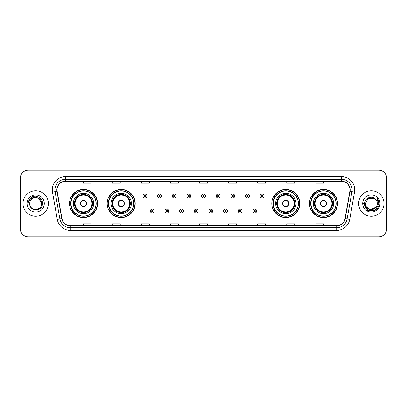<?xml version="1.0" encoding="UTF-8"?>
<svg xmlns="http://www.w3.org/2000/svg" width="407" height="407" viewBox="0 0 407 407"><rect width="100%" height="100%" fill="white"/><g stroke="black" fill="none" stroke-linecap="round" stroke-linejoin="round"><path stroke-width="0.61" d="M309.478 203.5A14.006 14.006 0 0 0 323.484 217.506A14.006 14.006 0 0 0 337.495 203.5A14.006 14.006 0 0 0 323.484 189.494A14.006 14.006 0 0 0 309.478 203.5M271.79 203.5A14.006 14.006 0 0 0 285.8 217.506A14.006 14.006 0 0 0 299.806 203.5A14.006 14.006 0 0 0 285.8 189.494A14.006 14.006 0 0 0 271.79 203.5M107.194 203.5A14.006 14.006 0 0 0 121.2 217.506A14.006 14.006 0 0 0 135.21 203.5A14.006 14.006 0 0 0 121.2 189.494A14.006 14.006 0 0 0 107.194 203.5M69.505 203.5A14.006 14.006 0 0 0 83.516 217.506A14.006 14.006 0 0 0 97.522 203.5A14.006 14.006 0 0 0 83.516 189.494A14.006 14.006 0 0 0 69.505 203.5M72.868 210.638A12.815 12.815 0 0 1 72.868 196.362M110.551 210.638A12.815 12.815 0 0 1 110.551 196.362M275.152 210.638A12.815 12.815 0 0 1 275.152 196.362M312.835 210.638A12.815 12.815 0 0 1 312.835 196.362M20.35 178.129L20.35 228.871A7.926 7.926 0 0 0 28.276 236.798L378.724 236.798A7.926 7.926 0 0 0 386.65 228.871L386.65 178.129A7.926 7.926 0 0 0 378.724 170.202L28.276 170.202A7.926 7.926 0 0 0 20.35 178.129L20.35 228.871M22.99 203.5A12.688 12.688 0 0 0 35.679 216.188A12.688 12.688 0 0 0 48.362 203.5A12.688 12.688 0 0 0 35.679 190.812A12.688 12.688 0 0 0 22.99 203.5A12.688 12.688 0 0 0 35.679 216.188A12.688 12.688 0 0 0 48.362 203.5A12.688 12.688 0 0 0 35.679 190.812A12.688 12.688 0 0 0 22.99 203.5M358.638 203.5A12.688 12.688 0 0 0 371.321 216.188A12.688 12.688 0 0 0 384.01 203.5A12.688 12.688 0 0 0 371.321 190.812A12.688 12.688 0 0 0 358.638 203.5A12.688 12.688 0 0 0 371.321 216.188A12.688 12.688 0 0 0 384.01 203.5A12.688 12.688 0 0 0 371.321 190.812A12.688 12.688 0 0 0 358.638 203.5M57.031 189.86A8.455 8.455 0 0 1 65.491 181.405L341.509 181.405A8.455 8.455 0 0 1 349.837 191.331L345.029 218.605A8.455 8.455 0 0 1 336.701 225.595L70.299 225.595A8.455 8.455 0 0 1 61.971 218.605L57.163 191.331A8.455 8.455 0 0 1 57.031 189.86M56.822 189.86A8.669 8.669 0 0 0 56.955 191.366L61.762 218.64A8.669 8.669 0 0 0 70.299 225.804L336.701 225.804A8.669 8.669 0 0 0 345.238 218.64L350.045 191.366A8.669 8.669 0 0 0 341.509 181.196L65.491 181.196A8.669 8.669 0 0 0 56.822 189.86M52.478 192.16A13.212 13.212 0 0 1 65.491 176.648L341.509 176.648A13.212 13.212 0 0 1 354.522 192.16L349.715 219.434A13.212 13.212 0 0 1 336.701 230.352L70.299 230.352A13.212 13.212 0 0 1 57.285 219.434L52.478 192.16L55.077 191.697A10.572 10.572 0 0 1 65.491 179.294L341.509 179.294A10.572 10.572 0 0 1 351.923 191.697L347.11 218.971A10.572 10.572 0 0 1 336.701 227.706L70.299 227.706A10.572 10.572 0 0 1 59.89 218.971L55.077 191.697A10.572 10.572 0 0 1 54.92 189.86M378.724 170.202L28.276 170.202M28.276 236.798L378.724 236.798M386.65 228.871L386.65 178.129M345.238 218.64L347.11 218.971L351.923 191.697L354.522 192.16M199.537 181.405L199.537 183.196L207.463 183.196L207.463 181.405M170.462 181.405L170.462 183.196L178.393 183.196L178.393 181.405M141.392 181.405L141.392 183.196L149.323 183.196L149.323 181.405M112.322 181.405L112.322 183.196L120.248 183.196L120.248 181.405M83.252 181.405L83.252 183.196L91.178 183.196L91.178 181.405M228.607 181.405L228.607 183.196L236.538 183.196L236.538 181.405M257.677 181.405L257.677 183.196L265.608 183.196L265.608 181.405M286.752 181.405L286.752 183.196L294.678 183.196L294.678 181.405M315.822 181.405L315.822 183.196L323.748 183.196L323.748 181.405M207.463 225.595L207.463 223.804L199.537 223.804L199.537 225.595M178.393 225.595L178.393 223.804L170.462 223.804L170.462 225.595M149.323 225.595L149.323 223.804L141.392 223.804L141.392 225.595M120.248 225.595L120.248 223.804L112.322 223.804L112.322 225.595M91.178 225.595L91.178 223.804L83.252 223.804L83.252 225.595M236.538 225.595L236.538 223.804L228.607 223.804L228.607 225.595M265.608 225.595L265.608 223.804L257.677 223.804L257.677 225.595M294.678 225.595L294.678 223.804L286.752 223.804L286.752 225.595M323.748 225.595L323.748 223.804L315.822 223.804L315.822 225.595M41.651 203.5C42.018 211.208 29.34 211.208 29.706 203.5C29.146 211.849 42.76 211.655 42.491 203.5C42.954 197.787 35.531 194.083 31.136 197.649C29.584 198.896 28.653 200.493 28.348 202.452C29.579 198.947 32.021 197.309 35.679 197.527L38.665 198.326L41.651 203.5C42.018 211.208 29.34 211.208 29.706 203.5C29.34 211.208 42.018 211.208 41.651 203.5C42.018 211.208 29.34 211.208 29.706 203.5C29.34 211.208 42.018 211.208 41.651 203.5L38.665 198.326L35.679 197.527L38.665 198.326L41.651 203.5C41.3 199.873 39.306 197.878 35.679 197.527A5.973 5.973 0 0 0 29.706 203.5M27.06 203.5A8.618 8.618 0 0 0 35.679 212.118A8.618 8.618 0 0 0 44.297 203.5A8.618 8.618 0 0 0 35.679 194.882A8.618 8.618 0 0 0 27.06 203.5M31.136 197.654L34.737 196.154M73.341 203.5A10.175 10.175 0 0 1 83.516 193.325A10.175 10.175 0 0 1 93.691 203.5A10.175 10.175 0 0 1 83.516 213.675A10.175 10.175 0 0 1 73.341 203.5A10.175 10.175 0 0 0 83.516 213.675A10.175 10.175 0 0 0 93.691 203.5M73.026 196.362A12.688 12.688 0 0 0 73.026 210.638L71.769 210.638A13.741 13.741 0 0 0 97.258 203.5A13.741 13.741 0 0 0 71.769 196.362L73.041 196.362A12.673 12.673 0 0 1 96.184 203.531A12.673 12.673 0 0 1 73.041 210.638M96.016 203.5A12.5 12.5 0 0 0 83.516 191A12.5 12.5 0 0 0 71.011 203.5A12.5 12.5 0 0 0 83.516 216A12.5 12.5 0 0 0 96.016 203.5M74.527 203.5A8.985 8.985 0 0 0 83.516 212.485A8.985 8.985 0 0 0 92.501 203.5A8.985 8.985 0 0 0 83.516 194.515A8.985 8.985 0 0 0 74.527 203.5M75.056 203.5A8.455 8.455 0 0 1 83.516 195.045A8.455 8.455 0 0 1 91.972 203.5A8.455 8.455 0 0 1 83.516 211.955A8.455 8.455 0 0 1 75.056 203.5M80.342 203.5A3.17 3.17 0 0 0 83.516 206.67A3.17 3.17 0 0 0 86.686 203.5A3.17 3.17 0 0 0 83.516 200.33A3.17 3.17 0 0 0 80.342 203.5M74.791 203.5A8.72 8.72 0 0 1 83.516 194.78A8.72 8.72 0 0 1 92.236 203.5A8.72 8.72 0 0 1 83.516 212.22A8.72 8.72 0 0 1 74.791 203.5M80.444 202.706L80.55 202.706A3.068 3.068 0 0 1 86.477 202.706L86.309 202.706A2.905 2.905 0 0 1 83.516 206.405A2.905 2.905 0 0 1 80.718 202.706A2.905 2.905 0 0 1 86.309 202.706L86.584 202.706M86.584 204.294L86.477 204.294A3.068 3.068 0 0 1 80.55 204.294L80.444 204.294M377.294 203.5C377.66 211.208 364.982 211.208 365.349 203.5L368.335 198.326L374.308 198.326L375.234 198.987C371.571 195.141 364.509 198.311 364.575 203.5C363.904 212.724 378.856 212.963 379.1 203.948L379.11 203.5C379.09 201.541 378.439 199.822 377.157 198.336L378.184 203.5L375.9 207.336A5.973 5.973 0 0 0 377.294 203.5C377.66 211.208 364.982 211.208 365.349 203.5C364.982 211.208 377.66 211.208 377.294 203.5A5.973 5.973 0 0 0 375.234 198.987M375.9 207.336C372.731 211.625 365.038 208.883 365.349 203.5M376.282 207.021L370.049 209.844L364.764 205.438M362.703 203.5A8.618 8.618 0 0 0 371.321 212.118A8.618 8.618 0 0 0 379.94 203.5A8.618 8.618 0 0 0 371.321 194.882A8.618 8.618 0 0 0 362.703 203.5M377.157 198.336L379.11 203.729L378.744 201.139L379.11 203.5M363.532 203.5L367.424 210.246L375.218 210.246L379.11 203.5L377.213 198.402L379.11 203.724L377.274 198.468M377.213 198.402L379.11 203.729M111.025 203.5A10.175 10.175 0 0 1 121.2 193.325A10.175 10.175 0 0 1 131.375 203.5A10.175 10.175 0 0 1 121.2 213.675A10.175 10.175 0 0 1 111.025 203.5A10.175 10.175 0 0 0 121.2 213.675A10.175 10.175 0 0 0 131.375 203.5M110.714 196.362A12.688 12.688 0 0 0 110.714 210.638M133.705 203.5A12.5 12.5 0 0 0 121.2 191A12.5 12.5 0 0 0 108.7 203.5A12.5 12.5 0 0 0 121.2 216A12.5 12.5 0 0 0 133.705 203.5M112.215 203.5A8.985 8.985 0 0 0 121.2 212.485A8.985 8.985 0 0 0 130.189 203.5A8.985 8.985 0 0 0 121.2 194.515A8.985 8.985 0 0 0 112.215 203.5M112.744 203.5A8.455 8.455 0 0 1 121.2 195.045A8.455 8.455 0 0 1 129.66 203.5A8.455 8.455 0 0 1 121.2 211.955A8.455 8.455 0 0 1 112.744 203.5M118.03 203.5A3.17 3.17 0 0 0 121.2 206.67A3.17 3.17 0 0 0 124.374 203.5A3.17 3.17 0 0 0 121.2 200.33A3.17 3.17 0 0 0 118.03 203.5M112.48 203.5A8.72 8.72 0 0 1 121.2 194.78A8.72 8.72 0 0 1 129.925 203.5A8.72 8.72 0 0 1 121.2 212.22A8.72 8.72 0 0 1 112.48 203.5M134.946 203.5A13.741 13.741 0 0 1 109.458 210.638L110.729 210.638A12.673 12.673 0 0 0 133.872 203.531A12.673 12.673 0 0 0 110.729 196.362L109.458 196.362A13.741 13.741 0 0 1 134.946 203.5M118.132 202.706L118.239 202.706A3.068 3.068 0 0 1 124.166 202.706L123.998 202.706A2.905 2.905 0 0 1 121.2 206.405A2.905 2.905 0 0 1 118.406 202.706A2.905 2.905 0 0 1 123.998 202.706L124.272 202.706M124.272 204.294L123.998 204.294A2.905 2.905 0 0 1 118.406 204.294L118.132 204.294M123.998 204.294L124.166 204.294A3.068 3.068 0 0 1 118.239 204.294L118.406 204.294M275.625 203.5A10.175 10.175 0 0 1 285.8 193.325A10.175 10.175 0 0 1 295.975 203.5A10.175 10.175 0 0 1 285.8 213.675A10.175 10.175 0 0 1 275.625 203.5A10.175 10.175 0 0 0 285.8 213.675A10.175 10.175 0 0 0 295.975 203.5M275.31 196.362A12.688 12.688 0 0 0 275.31 210.638M298.3 203.5A12.5 12.5 0 0 0 285.8 191A12.5 12.5 0 0 0 273.295 203.5A12.5 12.5 0 0 0 285.8 216A12.5 12.5 0 0 0 298.3 203.5M276.811 203.5A8.985 8.985 0 0 0 285.8 212.485A8.985 8.985 0 0 0 294.785 203.5A8.985 8.985 0 0 0 285.8 194.515A8.985 8.985 0 0 0 276.811 203.5M277.34 203.5A8.455 8.455 0 0 1 285.8 195.045A8.455 8.455 0 0 1 294.256 203.5A8.455 8.455 0 0 1 285.8 211.955A8.455 8.455 0 0 1 277.34 203.5M282.626 203.5A3.17 3.17 0 0 0 285.8 206.67A3.17 3.17 0 0 0 288.97 203.5A3.17 3.17 0 0 0 285.8 200.33A3.17 3.17 0 0 0 282.626 203.5M277.075 203.5A8.72 8.72 0 0 1 285.8 194.78A8.72 8.72 0 0 1 294.52 203.5A8.72 8.72 0 0 1 285.8 212.22A8.72 8.72 0 0 1 277.075 203.5M299.542 203.5A13.741 13.741 0 0 1 274.053 210.638L275.325 210.638A12.673 12.673 0 0 0 298.468 203.531A12.673 12.673 0 0 0 275.325 196.362L274.053 196.362A13.741 13.741 0 0 1 299.542 203.5M282.728 202.706L282.834 202.706A3.068 3.068 0 0 1 288.761 202.706L288.594 202.706A2.905 2.905 0 0 1 285.8 206.405A2.905 2.905 0 0 1 283.002 202.706A2.905 2.905 0 0 1 288.594 202.706L288.868 202.706M288.868 204.294L288.594 204.294A2.905 2.905 0 0 1 283.002 204.294L282.728 204.294M288.594 204.294L288.761 204.294A3.068 3.068 0 0 1 282.834 204.294L283.002 204.294M313.309 203.5A10.175 10.175 0 0 1 323.484 193.325A10.175 10.175 0 0 1 333.659 203.5A10.175 10.175 0 0 1 323.484 213.675A10.175 10.175 0 0 1 313.309 203.5A10.175 10.175 0 0 0 323.484 213.675A10.175 10.175 0 0 0 333.659 203.5M312.998 196.362A12.688 12.688 0 0 0 312.998 210.638L311.742 210.638A13.741 13.741 0 0 0 337.23 203.5A13.741 13.741 0 0 0 311.742 196.362L313.014 196.362A12.673 12.673 0 0 1 336.157 203.531A12.673 12.673 0 0 1 313.014 210.638M335.989 203.5A12.5 12.5 0 0 0 323.484 191A12.5 12.5 0 0 0 310.984 203.5A12.5 12.5 0 0 0 323.484 216A12.5 12.5 0 0 0 335.989 203.5M314.499 203.5A8.985 8.985 0 0 0 323.484 212.485A8.985 8.985 0 0 0 332.473 203.5A8.985 8.985 0 0 0 323.484 194.515A8.985 8.985 0 0 0 314.499 203.5M315.028 203.5A8.455 8.455 0 0 1 323.484 195.045A8.455 8.455 0 0 1 331.944 203.5A8.455 8.455 0 0 1 323.484 211.955A8.455 8.455 0 0 1 315.028 203.5M320.314 203.5A3.17 3.17 0 0 0 323.484 206.67A3.17 3.17 0 0 0 326.658 203.5A3.17 3.17 0 0 0 323.484 200.33A3.17 3.17 0 0 0 320.314 203.5M314.764 203.5A8.72 8.72 0 0 1 323.484 194.78A8.72 8.72 0 0 1 332.209 203.5A8.72 8.72 0 0 1 323.484 212.22A8.72 8.72 0 0 1 314.764 203.5M320.416 202.706L320.523 202.706A3.068 3.068 0 0 1 326.45 202.706L326.282 202.706A2.905 2.905 0 0 1 323.484 206.405A2.905 2.905 0 0 1 320.691 202.706A2.905 2.905 0 0 1 326.282 202.706L326.556 202.706M326.556 204.294L326.282 204.294A2.905 2.905 0 0 1 320.691 204.294L320.416 204.294M326.282 204.294L326.45 204.294A3.068 3.068 0 0 1 320.523 204.294L320.691 204.294M146.917 196.021A1.984 1.984 0 0 1 144.933 198A1.984 1.984 0 0 1 142.954 196.021A1.984 1.984 0 0 1 144.933 194.037A1.984 1.984 0 0 1 146.917 196.021A1.984 1.984 0 0 0 144.933 194.037A1.984 1.984 0 0 0 142.954 196.021M161.559 196.021A1.984 1.984 0 0 1 159.575 198A1.984 1.984 0 0 1 157.595 196.021A1.984 1.984 0 0 1 159.575 194.037A1.984 1.984 0 0 1 161.559 196.021A1.984 1.984 0 0 0 159.575 194.037A1.984 1.984 0 0 0 157.595 196.021M176.2 196.021A1.984 1.984 0 0 1 174.216 198A1.984 1.984 0 0 1 172.237 196.021A1.984 1.984 0 0 1 174.216 194.037A1.984 1.984 0 0 1 176.2 196.021A1.984 1.984 0 0 0 174.216 194.037A1.984 1.984 0 0 0 172.237 196.021M190.842 196.021A1.984 1.984 0 0 1 188.858 198A1.984 1.984 0 0 1 186.874 196.021A1.984 1.984 0 0 1 188.858 194.037A1.984 1.984 0 0 1 190.842 196.021A1.984 1.984 0 0 0 188.858 194.037A1.984 1.984 0 0 0 186.874 196.021M205.484 196.021A1.984 1.984 0 0 1 203.5 198A1.984 1.984 0 0 1 201.516 196.021A1.984 1.984 0 0 1 203.5 194.037A1.984 1.984 0 0 1 205.484 196.021A1.984 1.984 0 0 0 203.5 194.037A1.984 1.984 0 0 0 201.516 196.021M220.126 196.021A1.984 1.984 0 0 1 218.142 198A1.984 1.984 0 0 1 216.158 196.021A1.984 1.984 0 0 1 218.142 194.037A1.984 1.984 0 0 1 220.126 196.021A1.984 1.984 0 0 0 218.142 194.037A1.984 1.984 0 0 0 216.158 196.021M234.763 196.021A1.984 1.984 0 0 1 232.784 198A1.984 1.984 0 0 1 230.8 196.021A1.984 1.984 0 0 1 232.784 194.037A1.984 1.984 0 0 1 234.763 196.021A1.984 1.984 0 0 0 232.784 194.037A1.984 1.984 0 0 0 230.8 196.021M249.405 196.021A1.984 1.984 0 0 1 247.425 198A1.984 1.984 0 0 1 245.441 196.021A1.984 1.984 0 0 1 247.425 194.037A1.984 1.984 0 0 1 249.405 196.021A1.984 1.984 0 0 0 247.425 194.037A1.984 1.984 0 0 0 245.441 196.021M264.046 196.021A1.984 1.984 0 0 1 262.067 198A1.984 1.984 0 0 1 260.083 196.021A1.984 1.984 0 0 1 262.067 194.037A1.984 1.984 0 0 1 264.046 196.021A1.984 1.984 0 0 0 262.067 194.037A1.984 1.984 0 0 0 260.083 196.021M150.275 211.035A1.984 1.984 0 0 1 152.254 209.05A1.984 1.984 0 0 1 154.238 211.035A1.984 1.984 0 0 1 152.254 213.014A1.984 1.984 0 0 1 150.275 211.035A1.984 1.984 0 0 0 152.254 213.014A1.984 1.984 0 0 0 154.238 211.035M164.916 211.035A1.984 1.984 0 0 1 166.895 209.05A1.984 1.984 0 0 1 168.88 211.035A1.984 1.984 0 0 1 166.895 213.014A1.984 1.984 0 0 1 164.916 211.035A1.984 1.984 0 0 0 166.895 213.014A1.984 1.984 0 0 0 168.88 211.035M179.558 211.035A1.984 1.984 0 0 1 181.537 209.05A1.984 1.984 0 0 1 183.521 211.035A1.984 1.984 0 0 1 181.537 213.014A1.984 1.984 0 0 1 179.558 211.035A1.984 1.984 0 0 0 181.537 213.014A1.984 1.984 0 0 0 183.521 211.035M194.195 211.035A1.984 1.984 0 0 1 196.179 209.05A1.984 1.984 0 0 1 198.163 211.035A1.984 1.984 0 0 1 196.179 213.014A1.984 1.984 0 0 1 194.195 211.035A1.984 1.984 0 0 0 196.179 213.014A1.984 1.984 0 0 0 198.163 211.035M208.837 211.035A1.984 1.984 0 0 1 210.821 209.05A1.984 1.984 0 0 1 212.805 211.035A1.984 1.984 0 0 1 210.821 213.014A1.984 1.984 0 0 1 208.837 211.035A1.984 1.984 0 0 0 210.821 213.014A1.984 1.984 0 0 0 212.805 211.035M223.479 211.035A1.984 1.984 0 0 1 225.463 209.05A1.984 1.984 0 0 1 227.442 211.035A1.984 1.984 0 0 1 225.463 213.014A1.984 1.984 0 0 1 223.479 211.035A1.984 1.984 0 0 0 225.463 213.014A1.984 1.984 0 0 0 227.442 211.035M238.12 211.035A1.984 1.984 0 0 1 240.105 209.05A1.984 1.984 0 0 1 242.084 211.035A1.984 1.984 0 0 1 240.105 213.014A1.984 1.984 0 0 1 238.12 211.035A1.984 1.984 0 0 0 240.105 213.014A1.984 1.984 0 0 0 242.084 211.035M252.762 211.035A1.984 1.984 0 0 1 254.746 209.05A1.984 1.984 0 0 1 256.725 211.035A1.984 1.984 0 0 1 254.746 213.014A1.984 1.984 0 0 1 252.762 211.035A1.984 1.984 0 0 0 254.746 213.014A1.984 1.984 0 0 0 256.725 211.035M341.509 176.648L341.509 181.196M55.077 191.697L56.955 191.366M70.299 230.352L70.299 225.804M336.701 225.804L336.701 230.352M57.285 219.434L61.762 218.64M350.045 191.366L351.923 191.697M65.491 176.648L65.491 181.196M347.11 218.971L349.715 219.434M92.633 203.5A9.117 9.117 0 0 0 83.516 194.383A9.117 9.117 0 0 0 74.395 203.5A9.117 9.117 0 0 0 83.516 212.617A9.117 9.117 0 0 0 92.633 203.5M130.321 203.5A9.117 9.117 0 0 0 121.2 194.383A9.117 9.117 0 0 0 112.083 203.5A9.117 9.117 0 0 0 121.2 212.617A9.117 9.117 0 0 0 130.321 203.5M294.917 203.5A9.117 9.117 0 0 0 285.8 194.383A9.117 9.117 0 0 0 276.679 203.5A9.117 9.117 0 0 0 285.8 212.617A9.117 9.117 0 0 0 294.917 203.5M332.605 203.5A9.117 9.117 0 0 0 323.484 194.383A9.117 9.117 0 0 0 314.367 203.5A9.117 9.117 0 0 0 323.484 212.617A9.117 9.117 0 0 0 332.605 203.5M144.271 196.021A0.661 0.661 0 0 0 144.933 196.683A0.661 0.661 0 0 0 145.594 196.021A0.661 0.661 0 0 0 144.933 195.36A0.661 0.661 0 0 0 144.271 196.021M158.913 196.021A0.661 0.661 0 0 0 159.575 196.683A0.661 0.661 0 0 0 160.236 196.021A0.661 0.661 0 0 0 159.575 195.36A0.661 0.661 0 0 0 158.913 196.021M173.555 196.021A0.661 0.661 0 0 0 174.216 196.683A0.661 0.661 0 0 0 174.878 196.021A0.661 0.661 0 0 0 174.216 195.36A0.661 0.661 0 0 0 173.555 196.021M188.197 196.021A0.661 0.661 0 0 0 188.858 196.683A0.661 0.661 0 0 0 189.52 196.021A0.661 0.661 0 0 0 188.858 195.36A0.661 0.661 0 0 0 188.197 196.021M202.839 196.021A0.661 0.661 0 0 0 203.5 196.683A0.661 0.661 0 0 0 204.161 196.021A0.661 0.661 0 0 0 203.5 195.36A0.661 0.661 0 0 0 202.839 196.021M217.48 196.021A0.661 0.661 0 0 0 218.142 196.683A0.661 0.661 0 0 0 218.803 196.021A0.661 0.661 0 0 0 218.142 195.36A0.661 0.661 0 0 0 217.48 196.021M232.122 196.021A0.661 0.661 0 0 0 232.784 196.683A0.661 0.661 0 0 0 233.445 196.021A0.661 0.661 0 0 0 232.784 195.36A0.661 0.661 0 0 0 232.122 196.021M246.764 196.021A0.661 0.661 0 0 0 247.425 196.683A0.661 0.661 0 0 0 248.087 196.021A0.661 0.661 0 0 0 247.425 195.36A0.661 0.661 0 0 0 246.764 196.021M261.406 196.021A0.661 0.661 0 0 0 262.067 196.683A0.661 0.661 0 0 0 262.729 196.021A0.661 0.661 0 0 0 262.067 195.36A0.661 0.661 0 0 0 261.406 196.021M152.915 211.035A0.661 0.661 0 0 0 152.254 210.373A0.661 0.661 0 0 0 151.592 211.035A0.661 0.661 0 0 0 152.254 211.691A0.661 0.661 0 0 0 152.915 211.035M167.557 211.035A0.661 0.661 0 0 0 166.895 210.373A0.661 0.661 0 0 0 166.234 211.035A0.661 0.661 0 0 0 166.895 211.691A0.661 0.661 0 0 0 167.557 211.035M182.199 211.035A0.661 0.661 0 0 0 181.537 210.373A0.661 0.661 0 0 0 180.876 211.035A0.661 0.661 0 0 0 181.537 211.691A0.661 0.661 0 0 0 182.199 211.035M196.84 211.035A0.661 0.661 0 0 0 196.179 210.373A0.661 0.661 0 0 0 195.518 211.035A0.661 0.661 0 0 0 196.179 211.691A0.661 0.661 0 0 0 196.84 211.035M211.482 211.035A0.661 0.661 0 0 0 210.821 210.373A0.661 0.661 0 0 0 210.16 211.035A0.661 0.661 0 0 0 210.821 211.691A0.661 0.661 0 0 0 211.482 211.035M226.124 211.035A0.661 0.661 0 0 0 225.463 210.373A0.661 0.661 0 0 0 224.801 211.035A0.661 0.661 0 0 0 225.463 211.691A0.661 0.661 0 0 0 226.124 211.035M240.766 211.035A0.661 0.661 0 0 0 240.105 210.373A0.661 0.661 0 0 0 239.443 211.035A0.661 0.661 0 0 0 240.105 211.691A0.661 0.661 0 0 0 240.766 211.035M255.408 211.035A0.661 0.661 0 0 0 254.746 210.373A0.661 0.661 0 0 0 254.085 211.035A0.661 0.661 0 0 0 254.746 211.691A0.661 0.661 0 0 0 255.408 211.035"/></g></svg>
